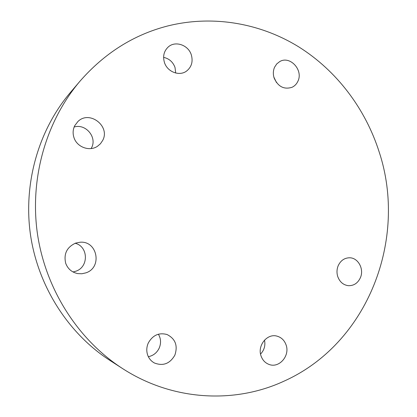 <?xml version="1.0" encoding="UTF-8"?>
<svg xmlns="http://www.w3.org/2000/svg" width="417" height="417" viewBox="0 0 417 417"><rect width="100%" height="100%" fill="white"/><g stroke="black" fill="none" stroke-linecap="round" stroke-linejoin="round"><path stroke-width="0.63" d="M148.29 342.998C152.716 335.169 158.976 332.349 167.071 334.538C175.401 338.807 178.002 345.672 174.864 355.143C169.948 363.702 163.146 366.324 154.446 363.004C151.173 361.231 148.895 358.526 147.608 354.893C146.325 350.906 146.555 346.939 148.29 342.998M158.387 334.21C160.967 338.604 161.228 343.248 159.179 348.148C156.891 352.829 153.284 355.685 148.353 356.707M74.737 125.684L77.943 121.483C89.598 109.916 110.625 126.367 102.634 140.524L100.434 143.766L97.453 146.304C89.525 151.778 76.905 147.17 73.955 137.558C72.631 133.43 72.892 129.473 74.737 125.684M74.143 127.013C85.74 123.349 97.37 137.391 91.531 147.816L91.13 148.561M274.594 67.184L276.732 63.937L279.698 61.601C289.977 55.289 303.571 70.139 297.889 81.273C296.607 84.052 294.647 86.064 292.009 87.304C283.941 89.764 277.967 86.627 274.089 77.901C272.947 74.137 273.114 70.562 274.594 67.184M273.86 77.109L276.487 82.566M338.161 265.785C340.58 260.594 344.359 257.925 349.498 257.779C358.067 257.633 364.281 268.981 360.429 277.623C357.875 283.148 353.84 285.833 348.325 285.676C343.238 284.973 339.709 281.923 337.734 276.523C336.623 272.874 336.764 269.293 338.161 265.785M122.452 368.498L109.947 360.439C68.638 333.777 38.312 286.979 30.561 235.334C23.018 183.657 38.484 130.083 70.291 92.595L79.928 81.258C104.422 53.23 133.539 34.835 167.28 26.078C212.727 14.611 260.364 23.211 298.728 46.866C336.978 70.864 365.527 108.993 379.23 152.137C407.717 238.592 368.44 343.452 283.763 381.268C234.745 403.937 172.659 401.06 122.452 368.498C78.37 340.053 45.839 289.81 37.514 234.307C29.404 178.768 45.979 121.253 79.928 81.258M286.104 344.995C290.128 355.748 279.171 368.461 269.111 364.458C265.222 362.998 262.533 360.158 261.037 355.936C257.148 345.49 267.281 333.131 277.06 336.154C281.444 337.426 284.457 340.371 286.104 344.995M260.552 354.08C264.258 350.124 265.577 345.469 264.508 340.11M164.407 62.378C162.677 56.248 163.928 51.14 168.16 47.053C175.239 40.392 188.463 45.01 191.346 54.971C193.165 61.648 191.58 67.007 186.602 71.041C179.435 76.577 167.238 71.906 164.407 62.378M175.713 73.032L175.01 67.455C172.961 61.961 169.161 58.599 163.61 57.358M85.834 272.874L81.831 273.766L77.744 273.594C71.88 272.364 67.872 268.944 65.714 263.335C63.53 253.906 66.84 247.161 75.654 243.09L80.09 242.23C97.5 240.609 102.556 267.646 85.834 272.874M73.011 271.952L75.706 271.258C88.91 267.172 88.487 246.468 75.169 243.267"/></g></svg>
